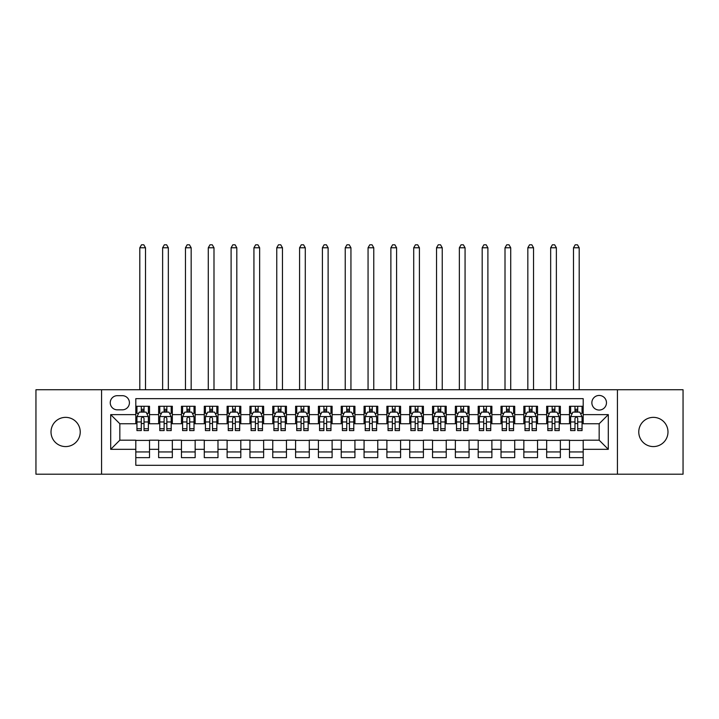 <?xml version="1.0" encoding="UTF-8"?>
<svg xmlns="http://www.w3.org/2000/svg" width="719" height="719" viewBox="0 0 719 719"><rect width="100%" height="100%" fill="white"/><g stroke="black" fill="none" stroke-linecap="round" stroke-linejoin="round"><path stroke-width="1.08" d="M653.373 417.362A14.605 14.605 0 0 0 638.769 431.966A14.605 14.605 0 0 0 653.373 446.58A14.605 14.605 0 0 0 667.987 431.966A14.605 14.605 0 0 0 653.373 417.362M65.627 417.362A14.605 14.605 0 0 0 51.013 431.966A14.605 14.605 0 0 0 65.627 446.58A14.605 14.605 0 0 0 80.231 431.966A14.605 14.605 0 0 0 65.627 417.362M599.17 395.45A7.307 7.307 0 0 0 591.863 402.757A7.307 7.307 0 0 0 599.17 410.055A7.307 7.307 0 0 0 606.468 402.757A7.307 7.307 0 0 0 599.17 395.45M617.423 474.198L683.05 474.198L683.05 389.743L617.423 389.743L617.423 474.198L101.577 474.198L101.577 389.743L35.95 389.743L35.95 474.198L101.577 474.198M583.19 406.289L569.493 406.289L569.493 414.62L560.362 414.62L560.362 423.752L569.493 423.752L569.493 414.62M560.362 414.62L560.362 406.289L546.665 406.289L546.665 414.62L537.542 414.62L537.542 423.752L546.665 423.752L546.665 414.62M537.542 414.62L537.542 406.289L523.845 406.289L523.845 414.62L514.714 414.62L514.714 423.752L523.845 423.752L523.845 414.62M514.714 414.62L514.714 406.289L501.017 406.289L501.017 414.62L491.886 414.62L491.886 423.752L501.017 423.752L501.017 414.62M491.886 414.62L491.886 406.289L478.189 406.289L478.189 414.62L469.058 414.62L469.058 423.752L478.189 423.752L478.189 414.62M469.058 414.62L469.058 406.289L455.37 406.289L455.37 414.62L446.238 414.62L446.238 423.752L455.37 423.752L455.37 414.62M446.238 414.62L446.238 406.289L432.541 406.289L432.541 414.62L423.41 414.62L423.41 423.752L432.541 423.752L432.541 414.62M423.41 414.62L423.41 406.289L409.713 406.289L409.713 414.62L400.582 414.62L400.582 423.752L409.713 423.752L409.713 414.62M400.582 414.62L400.582 406.289L386.894 406.289L386.894 414.62L377.763 414.62L377.763 423.752L386.894 423.752L386.894 414.62M377.763 414.62L377.763 406.289L364.066 406.289L364.066 414.62L354.934 414.62L354.934 423.752L364.066 423.752L364.066 414.62M354.934 414.62L354.934 406.289L341.237 406.289L341.237 414.62L332.106 414.62L332.106 423.752L341.237 423.752L341.237 414.62M332.106 414.62L332.106 406.289L318.418 406.289L318.418 414.62L309.287 414.62L309.287 423.752L318.418 423.752L318.418 414.62M309.287 414.62L309.287 406.289L295.59 406.289L295.59 414.62L286.459 414.62L286.459 423.752L295.59 423.752L295.59 414.62M286.459 414.62L286.459 406.289L272.762 406.289L272.762 414.62L263.63 414.62L263.63 423.752L272.762 423.752L272.762 414.62M263.63 414.62L263.63 406.289L249.942 406.289L249.942 414.62L240.811 414.62L240.811 423.752L249.942 423.752L249.942 414.62M240.811 414.62L240.811 406.289L227.114 406.289L227.114 414.62L217.983 414.62L217.983 423.752L227.114 423.752L227.114 414.62M217.983 414.62L217.983 406.289L204.286 406.289L204.286 414.62L195.155 414.62L195.155 423.752L204.286 423.752L204.286 414.62M195.155 414.62L195.155 406.289L181.458 406.289L181.458 414.62L172.335 414.62L172.335 423.752L181.458 423.752L181.458 414.62M172.335 414.62L172.335 406.289L158.638 406.289L158.638 423.752L149.507 423.752L149.507 406.289L135.81 406.289M135.81 457.652L149.507 457.652L149.507 440.19L158.638 440.19L158.638 457.652L172.335 457.652L172.335 440.19L181.458 440.19L181.458 449.321L172.335 449.321M181.458 449.321L181.458 457.652L195.155 457.652L195.155 440.19L204.286 440.19L204.286 449.321L195.155 449.321M204.286 449.321L204.286 457.652L217.983 457.652L217.983 440.19L227.114 440.19L227.114 449.321L217.983 449.321M227.114 449.321L227.114 457.652L240.811 457.652L240.811 440.19L249.942 440.19L249.942 449.321L240.811 449.321M249.942 449.321L249.942 457.652L263.63 457.652L263.63 440.19L272.762 440.19L272.762 449.321L263.63 449.321M272.762 449.321L272.762 457.652L286.459 457.652L286.459 440.19L295.59 440.19L295.59 449.321L286.459 449.321M295.59 449.321L295.59 457.652L309.287 457.652L309.287 440.19L318.418 440.19L318.418 449.321L309.287 449.321M318.418 449.321L318.418 457.652L332.106 457.652L332.106 440.19L341.237 440.19L341.237 449.321L332.106 449.321M341.237 449.321L341.237 457.652L354.934 457.652L354.934 440.19L364.066 440.19L364.066 449.321L354.934 449.321M364.066 449.321L364.066 457.652L377.763 457.652L377.763 440.19L386.894 440.19L386.894 449.321L377.763 449.321M386.894 449.321L386.894 457.652L400.582 457.652L400.582 440.19L409.713 440.19L409.713 449.321L400.582 449.321M409.713 449.321L409.713 457.652L423.41 457.652L423.41 440.19L432.541 440.19L432.541 449.321L423.41 449.321M432.541 449.321L432.541 457.652L446.238 457.652L446.238 440.19L455.37 440.19L455.37 449.321L446.238 449.321M455.37 449.321L455.37 457.652L469.058 457.652L469.058 440.19L478.189 440.19L478.189 449.321L469.058 449.321M478.189 449.321L478.189 457.652L491.886 457.652L491.886 440.19L501.017 440.19L501.017 449.321L491.886 449.321M501.017 449.321L501.017 457.652L514.714 457.652L514.714 440.19L523.845 440.19L523.845 449.321L514.714 449.321M523.845 449.321L523.845 457.652L537.542 457.652L537.542 440.19L546.665 440.19L546.665 449.321L537.542 449.321M546.665 449.321L546.665 457.652L560.362 457.652L560.362 440.19L569.493 440.19L569.493 449.321L560.362 449.321M117.323 409.83L122.347 409.83A7.073 7.073 0 0 0 129.42 402.757A7.073 7.073 0 0 0 122.347 395.675L117.323 395.675A7.073 7.073 0 0 0 110.25 402.757A7.073 7.073 0 0 0 117.323 409.83M617.423 389.743L101.577 389.743M583.19 414.62L583.19 398.65L135.81 398.65L135.81 423.752L119.83 423.752L119.83 440.19L135.81 440.19L135.81 465.292L583.19 465.292L583.19 440.19L599.17 440.19L599.17 423.752L583.19 423.752L583.19 414.62L608.301 414.62L608.301 449.321L583.19 449.321M135.81 449.321L110.699 449.321L110.699 414.62L135.81 414.62M569.493 449.321L569.493 457.652L583.19 457.652M135.81 411.996L136.952 411.996M141.292 411.996L144.025 411.996M148.366 411.996L149.507 411.996M135.81 423.527L136.952 423.527M141.292 423.527L144.025 423.527M148.366 423.527L149.507 423.527M135.81 440.414L149.507 440.414M135.81 451.945L149.507 451.945M158.638 423.527L159.78 423.527M164.112 423.527L166.853 423.527M171.194 423.527L172.335 423.527M158.638 411.996L159.78 411.996M164.112 411.996L166.853 411.996M171.194 411.996L172.335 411.996M158.638 440.414L172.335 440.414M158.638 451.945L172.335 451.945M181.458 440.414L195.155 440.414M181.458 451.945L195.155 451.945M181.458 411.996L182.599 411.996M186.94 411.996L189.681 411.996M194.013 411.996L195.155 411.996M181.458 423.527L182.599 423.527M186.94 423.527L189.681 423.527M194.013 423.527L195.155 423.527M204.286 440.414L217.983 440.414M204.286 451.945L217.983 451.945M204.286 411.996L205.427 411.996M209.768 411.996L212.5 411.996M216.841 411.996L217.983 411.996M204.286 423.527L205.427 423.527M209.768 423.527L212.5 423.527M216.841 423.527L217.983 423.527M227.114 440.414L240.811 440.414M227.114 451.945L240.811 451.945M227.114 411.996L228.256 411.996M232.588 411.996L235.329 411.996M239.67 411.996L240.811 411.996M227.114 423.527L228.256 423.527M232.588 423.527L235.329 423.527M239.67 423.527L240.811 423.527M249.942 440.414L263.63 440.414M249.942 451.945L263.63 451.945M249.942 411.996L251.084 411.996M255.416 411.996L258.157 411.996M262.489 411.996L263.63 411.996M249.942 423.527L251.084 423.527M255.416 423.527L258.157 423.527M262.489 423.527L263.63 423.527M272.762 440.414L286.459 440.414M272.762 451.945L286.459 451.945M272.762 411.996L273.903 411.996M278.244 411.996L280.976 411.996M285.317 411.996L286.459 411.996M272.762 423.527L273.903 423.527M278.244 423.527L280.976 423.527M285.317 423.527L286.459 423.527M295.59 440.414L309.287 440.414M295.59 451.945L309.287 451.945M295.59 411.996L296.731 411.996M301.063 411.996L303.804 411.996M308.145 411.996L309.287 411.996M295.59 423.527L296.731 423.527M301.063 423.527L303.804 423.527M308.145 423.527L309.287 423.527M318.418 440.414L332.106 440.414M318.418 451.945L332.106 451.945M318.418 411.996L319.56 411.996M323.892 411.996L326.633 411.996M330.965 411.996L332.106 411.996M318.418 423.527L319.56 423.527M323.892 423.527L326.633 423.527M330.965 423.527L332.106 423.527M341.237 440.414L354.934 440.414M341.237 451.945L354.934 451.945M341.237 411.996L342.379 411.996M346.72 411.996L349.461 411.996M353.793 411.996L354.934 411.996M341.237 423.527L342.379 423.527M346.72 423.527L349.461 423.527M353.793 423.527L354.934 423.527M364.066 440.414L377.763 440.414M364.066 451.945L377.763 451.945M364.066 411.996L365.207 411.996M369.539 411.996L372.28 411.996M376.621 411.996L377.763 411.996M364.066 423.527L365.207 423.527M369.539 423.527L372.28 423.527M376.621 423.527L377.763 423.527M386.894 440.414L400.582 440.414M386.894 451.945L400.582 451.945M386.894 411.996L388.035 411.996M392.367 411.996L395.108 411.996M399.44 411.996L400.582 411.996M386.894 423.527L388.035 423.527M392.367 423.527L395.108 423.527M399.44 423.527L400.582 423.527M409.713 440.414L423.41 440.414M409.713 451.945L423.41 451.945M409.713 411.996L410.855 411.996M415.196 411.996L417.937 411.996M422.269 411.996L423.41 411.996M409.713 423.527L410.855 423.527M415.196 423.527L417.937 423.527M422.269 423.527L423.41 423.527M432.541 440.414L446.238 440.414M432.541 451.945L446.238 451.945M432.541 411.996L433.683 411.996M438.024 411.996L440.756 411.996M445.097 411.996L446.238 411.996M432.541 423.527L433.683 423.527M438.024 423.527L440.756 423.527M445.097 423.527L446.238 423.527M455.37 440.414L469.058 440.414M455.37 451.945L469.058 451.945M455.37 411.996L456.511 411.996M460.843 411.996L463.584 411.996M467.916 411.996L469.058 411.996M455.37 423.527L456.511 423.527M460.843 423.527L463.584 423.527M467.916 423.527L469.058 423.527M478.189 440.414L491.886 440.414M478.189 451.945L491.886 451.945M478.189 411.996L479.33 411.996M483.671 411.996L486.412 411.996M490.744 411.996L491.886 411.996M478.189 423.527L479.33 423.527M483.671 423.527L486.412 423.527M490.744 423.527L491.886 423.527M501.017 440.414L514.714 440.414M501.017 451.945L514.714 451.945M501.017 411.996L502.159 411.996M506.5 411.996L509.232 411.996M513.573 411.996L514.714 411.996M501.017 423.527L502.159 423.527M506.5 423.527L509.232 423.527M513.573 423.527L514.714 423.527M523.845 440.414L537.542 440.414M523.845 451.945L537.542 451.945M523.845 411.996L524.987 411.996M529.319 411.996L532.06 411.996M536.401 411.996L537.542 411.996M523.845 423.527L524.987 423.527M529.319 423.527L532.06 423.527M536.401 423.527L537.542 423.527M546.665 440.414L560.362 440.414M546.665 451.945L560.362 451.945M546.665 411.996L547.806 411.996M552.147 411.996L554.888 411.996M559.22 411.996L560.362 411.996M546.665 423.527L547.806 423.527M552.147 423.527L554.888 423.527M559.22 423.527L560.362 423.527M569.493 440.414L583.19 440.414M569.493 451.945L583.19 451.945M569.493 411.996L570.634 411.996M574.975 411.996L577.708 411.996M582.048 411.996L583.19 411.996M569.493 423.527L570.634 423.527M574.975 423.527L577.708 423.527M582.048 423.527L583.19 423.527M119.83 423.752L110.699 414.62M119.83 440.19L110.699 449.321M608.301 414.62L599.17 423.752M608.301 449.321L599.17 440.19M144.025 406.289L144.025 412.113L144.025 409.264L141.292 409.264M148.366 428.74L144.025 428.74L144.025 430.6L148.366 430.6L148.366 416.678L146.083 412.113L139.234 412.113L136.952 416.678L136.952 430.6L141.292 430.6L141.292 428.74L136.952 428.74M138.605 413.371L136.952 413.371L136.952 406.289M136.952 413.416L136.952 409.264M148.366 413.416L148.366 409.264M146.712 413.371L148.366 413.371L148.366 406.289M141.292 412.113L141.292 406.289M144.025 428.74L144.025 418.386C143.117 416.634 142.2 416.634 141.292 418.386L141.292 426.088M136.952 421.972L141.292 421.972L141.292 428.74M145.508 389.743L145.508 247.767L139.81 247.767L139.81 389.743M139.81 247.767L141.517 244.802L143.8 244.802L145.508 247.767M166.853 406.289L166.853 412.113L166.853 409.264L164.112 409.264M171.194 428.74L166.853 428.74L166.853 430.6L171.194 430.6L171.194 416.678L168.911 412.113L162.063 412.113L159.78 416.678L159.78 430.6L164.112 430.6L164.112 428.74L159.78 428.74M161.433 413.371L159.78 413.371L159.78 406.289M159.78 413.416L159.78 409.264M171.194 413.416L171.194 409.264M169.54 413.371L171.194 413.371L171.194 406.289M164.112 412.113L164.112 406.289M166.853 428.74L166.853 418.386C165.945 416.634 165.028 416.634 164.112 418.386L164.112 426.088M159.78 421.972L164.112 421.972L164.112 428.74M168.336 389.743L168.336 247.767L162.629 247.767L162.629 389.743M162.629 247.767L164.345 244.802L166.628 244.802L168.336 247.767M189.681 406.289L189.681 412.113L189.681 409.264L186.94 409.264M194.013 428.74L189.681 428.74L189.681 430.6L194.013 430.6L194.013 416.678L191.73 412.113L184.882 412.113L182.599 416.678L182.599 430.6L186.94 430.6L186.94 428.74L182.599 428.74M184.262 413.371L182.599 413.371L182.599 406.289M182.599 413.416L182.599 409.264M194.013 413.416L194.013 409.264M192.359 413.371L194.013 413.371L194.013 406.289M186.94 412.113L186.94 406.289M189.681 428.74L189.681 418.386C188.764 416.634 187.857 416.634 186.94 418.386L186.94 426.088M182.599 421.972L186.94 421.972L186.94 428.74M191.164 389.743L191.164 247.767L185.457 247.767L185.457 389.743M185.457 247.767L187.165 244.802L189.448 244.802L191.164 247.767M212.5 406.289L212.5 412.113L212.5 409.264L209.768 409.264M216.841 428.74L212.5 428.74L212.5 430.6L216.841 430.6L216.841 416.678L214.559 412.113L207.71 412.113L205.427 416.678L205.427 430.6L209.768 430.6L209.768 428.74L205.427 428.74M207.081 413.371L205.427 413.371L205.427 406.289M205.427 413.416L205.427 409.264M216.841 413.416L216.841 409.264M215.188 413.371L216.841 413.371L216.841 406.289M209.768 412.113L209.768 406.289M212.5 428.74L212.5 418.386C211.593 416.634 210.676 416.634 209.768 418.386L209.768 426.088M205.427 421.972L209.768 421.972L209.768 428.74M213.992 389.743L213.992 247.767L208.285 247.767L208.285 389.743M208.285 247.767L209.993 244.802L212.276 244.802L213.992 247.767M235.329 406.289L235.329 412.113L235.329 409.264L232.588 409.264M239.67 428.74L235.329 428.74L235.329 430.6L239.67 430.6L239.67 416.678L237.387 412.113L230.538 412.113L228.256 416.678L228.256 430.6L232.588 430.6L232.588 428.74L228.256 428.74M229.909 413.371L228.256 413.371L228.256 406.289M228.256 413.416L228.256 409.264M239.67 413.416L239.67 409.264M238.016 413.371L239.67 413.371L239.67 406.289M232.588 412.113L232.588 406.289M235.329 428.74L235.329 418.386C234.421 416.634 233.504 416.634 232.588 418.386L232.588 426.088M228.256 421.972L232.588 421.972L232.588 428.74M236.812 389.743L236.812 247.767L231.105 247.767L231.105 389.743M231.105 247.767L232.821 244.802L235.104 244.802L236.812 247.767M258.157 406.289L258.157 412.113L258.157 409.264L255.416 409.264M262.489 428.74L258.157 428.74L258.157 430.6L262.489 430.6L262.489 416.678L260.206 412.113L253.358 412.113L251.084 416.678L251.084 430.6L255.416 430.6L255.416 428.74L251.084 428.74M252.737 413.371L251.084 413.371L251.084 406.289M251.084 413.416L251.084 409.264M262.489 413.416L262.489 409.264M260.835 413.371L262.489 413.371L262.489 406.289M255.416 412.113L255.416 406.289M258.157 428.74L258.157 418.386C257.24 416.634 256.332 416.634 255.416 418.386L255.416 426.088M251.084 421.972L255.416 421.972L255.416 428.74M259.64 389.743L259.64 247.767L253.933 247.767L253.933 389.743M253.933 247.767L255.64 244.802L257.923 244.802L259.64 247.767M280.976 406.289L280.976 412.113L280.976 409.264L278.244 409.264M285.317 428.74L280.976 428.74L280.976 430.6L285.317 430.6L285.317 416.678L283.034 412.113L276.186 412.113L273.903 416.678L273.903 430.6L278.244 430.6L278.244 428.74L273.903 428.74M275.557 413.371L273.903 413.371L273.903 406.289M273.903 413.416L273.903 409.264M285.317 413.416L285.317 409.264M283.663 413.371L285.317 413.371L285.317 406.289M278.244 412.113L278.244 406.289M280.976 428.74L280.976 418.386C280.068 416.634 279.152 416.634 278.244 418.386L278.244 426.088M273.903 421.972L278.244 421.972L278.244 428.74M282.468 389.743L282.468 247.767L276.761 247.767L276.761 389.743M276.761 247.767L278.469 244.802L280.752 244.802L282.468 247.767M303.804 406.289L303.804 412.113L303.804 409.264L301.063 409.264M308.145 428.74L303.804 428.74L303.804 430.6L308.145 430.6L308.145 416.678L305.863 412.113L299.014 412.113L296.731 416.678L296.731 430.6L301.063 430.6L301.063 428.74L296.731 428.74M298.385 413.371L296.731 413.371L296.731 406.289M296.731 413.416L296.731 409.264M308.145 413.416L308.145 409.264M306.492 413.371L308.145 413.371L308.145 406.289M301.063 412.113L301.063 406.289M303.804 428.74L303.804 418.386C302.897 416.634 301.98 416.634 301.063 418.386L301.063 426.088M296.731 421.972L301.063 421.972L301.063 428.74M305.287 389.743L305.287 247.767L299.58 247.767L299.58 389.743M299.58 247.767L301.297 244.802L303.58 244.802L305.287 247.767M326.633 406.289L326.633 412.113L326.633 409.264L323.892 409.264M330.965 428.74L326.633 428.74L326.633 430.6L330.965 430.6L330.965 416.678L328.682 412.113L321.842 412.113L319.56 416.678L319.56 430.6L323.892 430.6L323.892 428.74L319.56 428.74M321.213 413.371L319.56 413.371L319.56 406.289M319.56 413.416L319.56 409.264M330.965 413.416L330.965 409.264M329.311 413.371L330.965 413.371L330.965 406.289M323.892 412.113L323.892 406.289M326.633 428.74L326.633 418.386C325.716 416.634 324.808 416.634 323.892 418.386L323.892 426.088M319.56 421.972L323.892 421.972L323.892 428.74M328.116 389.743L328.116 247.767L322.409 247.767L322.409 389.743M322.409 247.767L324.116 244.802L326.399 244.802L328.116 247.767M349.461 406.289L349.461 412.113L349.461 409.264L346.72 409.264M353.793 428.74L349.461 428.74L349.461 430.6L353.793 430.6L353.793 416.678L351.51 412.113L344.662 412.113L342.379 416.678L342.379 430.6L346.72 430.6L346.72 428.74L342.379 428.74M344.033 413.371L342.379 413.371L342.379 406.289M342.379 413.416L342.379 409.264M353.793 413.416L353.793 409.264M352.139 413.371L353.793 413.371L353.793 406.289M346.72 412.113L346.72 406.289M349.461 428.74L349.461 418.386C348.544 416.634 347.637 416.634 346.72 418.386L346.72 426.088M342.379 421.972L346.72 421.972L346.72 428.74M350.944 389.743L350.944 247.767L345.237 247.767L345.237 389.743M345.237 247.767L346.944 244.802L349.227 244.802L350.944 247.767M372.28 406.289L372.28 412.113L372.28 409.264L369.539 409.264M376.621 428.74L372.28 428.74L372.28 430.6L376.621 430.6L376.621 416.678L374.338 412.113L367.49 412.113L365.207 416.678L365.207 430.6L369.539 430.6L369.539 428.74L365.207 428.74M366.861 413.371L365.207 413.371L365.207 406.289M365.207 413.416L365.207 409.264M376.621 413.416L376.621 409.264M374.967 413.371L376.621 413.371L376.621 406.289M369.539 412.113L369.539 406.289M372.28 428.74L372.28 418.386C371.372 416.634 370.456 416.634 369.539 418.386L369.539 426.088M365.207 421.972L369.539 421.972L369.539 428.74M373.763 389.743L373.763 247.767L368.056 247.767L368.056 389.743M368.056 247.767L369.773 244.802L372.056 244.802L373.763 247.767M395.108 406.289L395.108 412.113L395.108 409.264L392.367 409.264M399.44 428.74L395.108 428.74L395.108 430.6L399.44 430.6L399.44 416.678L397.158 412.113L390.318 412.113L388.035 416.678L388.035 430.6L392.367 430.6L392.367 428.74L388.035 428.74M389.689 413.371L388.035 413.371L388.035 406.289M388.035 413.416L388.035 409.264M399.44 413.416L399.44 409.264M397.787 413.371L399.44 413.371L399.44 406.289M392.367 412.113L392.367 406.289M395.108 428.74L395.108 418.386C394.192 416.634 393.284 416.634 392.367 418.386L392.367 426.088M388.035 421.972L392.367 421.972L392.367 428.74M396.591 389.743L396.591 247.767L390.884 247.767L390.884 389.743M390.884 247.767L392.601 244.802L394.884 244.802L396.591 247.767M417.937 406.289L417.937 412.113L417.937 409.264L415.196 409.264M422.269 428.74L417.937 428.74L417.937 430.6L422.269 430.6L422.269 416.678L419.986 412.113L413.137 412.113L410.855 416.678L410.855 430.6L415.196 430.6L415.196 428.74L410.855 428.74M412.508 413.371L410.855 413.371L410.855 406.289M410.855 413.416L410.855 409.264M422.269 413.416L422.269 409.264M420.615 413.371L422.269 413.371L422.269 406.289M415.196 412.113L415.196 406.289M417.937 428.74L417.937 418.386C417.02 416.634 416.112 416.634 415.196 418.386L415.196 426.088M410.855 421.972L415.196 421.972L415.196 428.74M419.42 389.743L419.42 247.767L413.713 247.767L413.713 389.743M413.713 247.767L415.42 244.802L417.703 244.802L419.42 247.767M440.756 406.289L440.756 412.113L440.756 409.264L438.024 409.264M445.097 428.74L440.756 428.74L440.756 430.6L445.097 430.6L445.097 416.678L442.814 412.113L435.966 412.113L433.683 416.678L433.683 430.6L438.024 430.6L438.024 428.74L433.683 428.74M435.337 413.371L433.683 413.371L433.683 406.289M433.683 413.416L433.683 409.264M445.097 413.416L445.097 409.264M443.443 413.371L445.097 413.371L445.097 406.289M438.024 412.113L438.024 406.289M440.756 428.74L440.756 418.386C439.848 416.634 438.932 416.634 438.024 418.386L438.024 426.088M433.683 421.972L438.024 421.972L438.024 428.74M442.239 389.743L442.239 247.767L436.532 247.767L436.532 389.743M436.532 247.767L438.248 244.802L440.531 244.802L442.239 247.767M463.584 406.289L463.584 412.113L463.584 409.264L460.843 409.264M467.916 428.74L463.584 428.74L463.584 430.6L467.916 430.6L467.916 416.678L465.642 412.113L458.794 412.113L456.511 416.678L456.511 430.6L460.843 430.6L460.843 428.74L456.511 428.74M458.165 413.371L456.511 413.371L456.511 406.289M456.511 413.416L456.511 409.264M467.916 413.416L467.916 409.264M466.263 413.371L467.916 413.371L467.916 406.289M460.843 412.113L460.843 406.289M463.584 428.74L463.584 418.386C462.676 416.634 461.76 416.634 460.843 418.386L460.843 426.088M456.511 421.972L460.843 421.972L460.843 428.74M465.067 389.743L465.067 247.767L459.36 247.767L459.36 389.743M459.36 247.767L461.077 244.802L463.36 244.802L465.067 247.767M486.412 406.289L486.412 412.113L486.412 409.264L483.671 409.264M490.744 428.74L486.412 428.74L486.412 430.6L490.744 430.6L490.744 416.678L488.462 412.113L481.613 412.113L479.33 416.678L479.33 430.6L483.671 430.6L483.671 428.74L479.33 428.74M480.984 413.371L479.33 413.371L479.33 406.289M479.33 413.416L479.33 409.264M490.744 413.416L490.744 409.264M489.091 413.371L490.744 413.371L490.744 406.289M483.671 412.113L483.671 406.289M486.412 428.74L486.412 418.386C485.496 416.634 484.588 416.634 483.671 418.386L483.671 426.088M479.33 421.972L483.671 421.972L483.671 428.74M487.895 389.743L487.895 247.767L482.188 247.767L482.188 389.743M482.188 247.767L483.896 244.802L486.179 244.802L487.895 247.767M509.232 406.289L509.232 412.113L509.232 409.264L506.5 409.264M513.573 428.74L509.232 428.74L509.232 430.6L513.573 430.6L513.573 416.678L511.29 412.113L504.441 412.113L502.159 416.678L502.159 430.6L506.5 430.6L506.5 428.74L502.159 428.74M503.812 413.371L502.159 413.371L502.159 406.289M502.159 413.416L502.159 409.264M513.573 413.416L513.573 409.264M511.919 413.371L513.573 413.371L513.573 406.289M506.5 412.113L506.5 406.289M509.232 428.74L509.232 418.386C508.324 416.634 507.407 416.634 506.5 418.386L506.5 426.088M502.159 421.972L506.5 421.972L506.5 428.74M510.715 389.743L510.715 247.767L505.008 247.767L505.008 389.743M505.008 247.767L506.724 244.802L509.007 244.802L510.715 247.767M532.06 406.289L532.06 412.113L532.06 409.264L529.319 409.264M536.401 428.74L532.06 428.74L532.06 430.6L536.401 430.6L536.401 416.678L534.118 412.113L527.27 412.113L524.987 416.678L524.987 430.6L529.319 430.6L529.319 428.74L524.987 428.74M526.641 413.371L524.987 413.371L524.987 406.289M524.987 413.416L524.987 409.264M536.401 413.416L536.401 409.264M534.738 413.371L536.401 413.371L536.401 406.289M529.319 412.113L529.319 406.289M532.06 428.74L532.06 418.386C531.152 416.634 530.236 416.634 529.319 418.386L529.319 426.088M524.987 421.972L529.319 421.972L529.319 428.74M533.543 389.743L533.543 247.767L527.836 247.767L527.836 389.743M527.836 247.767L529.552 244.802L531.835 244.802L533.543 247.767M554.888 406.289L554.888 412.113L554.888 409.264L552.147 409.264M559.22 428.74L554.888 428.74L554.888 430.6L559.22 430.6L559.22 416.678L556.937 412.113L550.089 412.113L547.806 416.678L547.806 430.6L552.147 430.6L552.147 428.74L547.806 428.74M549.46 413.371L547.806 413.371L547.806 406.289M547.806 413.416L547.806 409.264M559.22 413.416L559.22 409.264M557.567 413.371L559.22 413.371L559.22 406.289M552.147 412.113L552.147 406.289M554.888 428.74L554.888 418.386C553.972 416.634 553.064 416.634 552.147 418.386L552.147 426.088M547.806 421.972L552.147 421.972L552.147 428.74M556.371 389.743L556.371 247.767L550.664 247.767L550.664 389.743M550.664 247.767L552.372 244.802L554.655 244.802L556.371 247.767M577.708 406.289L577.708 412.113L577.708 409.264L574.975 409.264M582.048 428.74L577.708 428.74L577.708 430.6L582.048 430.6L582.048 416.678L579.766 412.113L572.917 412.113L570.634 416.678L570.634 430.6L574.975 430.6L574.975 428.74L570.634 428.74M572.288 413.371L570.634 413.371L570.634 406.289M570.634 413.416L570.634 409.264M582.048 413.416L582.048 409.264M580.395 413.371L582.048 413.371L582.048 406.289M574.975 412.113L574.975 406.289M577.708 428.74L577.708 418.386C576.8 416.634 575.883 416.634 574.975 418.386L574.975 426.088M570.634 421.972L574.975 421.972L574.975 428.74M579.19 389.743L579.19 247.767L573.492 247.767L573.492 389.743M573.492 247.767L575.2 244.802L577.483 244.802L579.19 247.767M158.638 449.321L149.507 449.321M158.638 414.62L149.507 414.62M148.312 416.562L137.005 416.562M148.366 421.972L144.025 421.972M144.025 410.711L141.292 410.711M171.131 416.562L159.834 416.562M171.194 421.972L166.853 421.972M166.853 410.711L164.112 410.711M193.959 416.562L182.662 416.562M194.013 421.972L189.681 421.972M189.681 410.711L186.94 410.711M216.787 416.562L205.481 416.562M216.841 421.972L212.5 421.972M212.5 410.711L209.768 410.711M239.607 416.562L228.309 416.562M239.67 421.972L235.329 421.972M235.329 410.711L232.588 410.711M262.435 416.562L251.138 416.562M262.489 421.972L258.157 421.972M258.157 410.711L255.416 410.711M285.263 416.562L273.966 416.562M285.317 421.972L280.976 421.972M280.976 410.711L278.244 410.711M308.083 416.562L296.785 416.562M308.145 421.972L303.804 421.972M303.804 410.711L301.063 410.711M330.911 416.562L319.613 416.562M330.965 421.972L326.633 421.972M326.633 410.711L323.892 410.711M353.739 416.562L342.442 416.562M353.793 421.972L349.461 421.972M349.461 410.711L346.72 410.711M376.558 416.562L365.261 416.562M376.621 421.972L372.28 421.972M372.28 410.711L369.539 410.711M399.387 416.562L388.089 416.562M399.44 421.972L395.108 421.972M395.108 410.711L392.367 410.711M422.215 416.562L410.917 416.562M422.269 421.972L417.937 421.972M417.937 410.711L415.196 410.711M445.034 416.562L433.737 416.562M445.097 421.972L440.756 421.972M440.756 410.711L438.024 410.711M467.862 416.562L456.565 416.562M467.916 421.972L463.584 421.972M463.584 410.711L460.843 410.711M490.691 416.562L479.393 416.562M490.744 421.972L486.412 421.972M486.412 410.711L483.671 410.711M513.519 416.562L502.213 416.562M513.573 421.972L509.232 421.972M509.232 410.711L506.5 410.711M536.338 416.562L525.041 416.562M536.401 421.972L532.06 421.972M532.06 410.711L529.319 410.711M559.166 416.562L547.869 416.562M559.22 421.972L554.888 421.972M554.888 410.711L552.147 410.711M581.995 416.562L570.688 416.562M582.048 421.972L577.708 421.972M577.708 410.711L574.975 410.711"/></g></svg>
